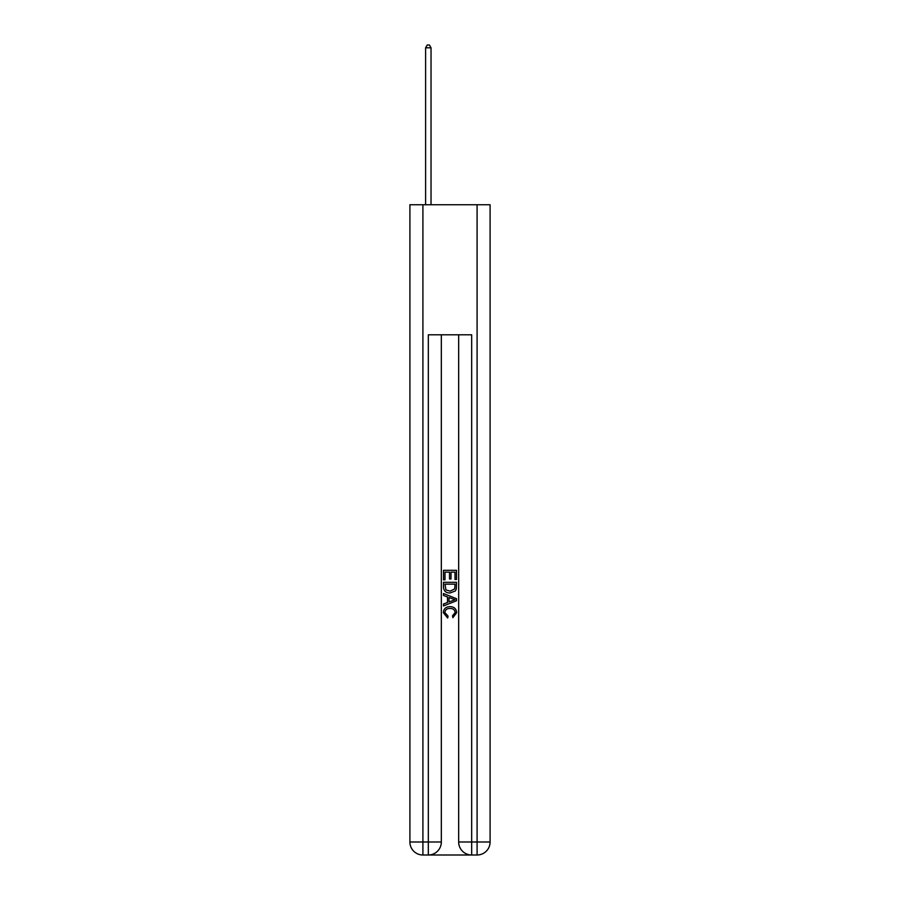 <?xml version="1.0" encoding="UTF-8"?>
<svg xmlns="http://www.w3.org/2000/svg" width="900" height="900" viewBox="0 0 900 900"><rect width="100%" height="100%" fill="white"/><g stroke="black" fill="none" stroke-linecap="round" stroke-linejoin="round"><path stroke-width="1.35" d="M429.3 855L470.7 855M422.91 204.75L422.91 841.995L409.905 841.995L409.905 204.75L490.095 204.75L490.095 841.995L477.09 841.995L477.09 204.75M471.679 855L471.679 841.995L458.674 841.995A13.005 13.005 0 0 0 471.679 855L477.09 855L477.09 841.995L471.679 841.995L471.679 334.8L428.321 334.8L428.321 841.995L422.91 841.995L422.91 855L428.321 855A13.005 13.005 0 0 0 441.326 841.995L428.321 841.995L428.321 855M441.326 334.8L441.326 841.995M458.674 841.995L458.674 334.8M477.09 855A13.005 13.005 0 0 0 490.095 841.995M409.905 841.995A13.005 13.005 0 0 0 422.91 855M443.498 579.814L443.498 570.308L456.502 570.308L456.502 579.476L455.006 579.476L455.006 572.141L451.001 572.141L451.001 578.97L449.505 578.97L449.505 572.141L444.994 572.141L444.994 579.814L443.498 579.814M443.498 586.969L443.498 582.311L456.502 582.311L456.311 589.05L455.389 590.951L450.067 592.976C445.916 592.999 443.723 590.996 443.498 586.969M444.994 584.145L445.916 589.894L450.101 591.143L454.736 588.926L455.006 584.145L444.994 584.145M443.498 595.485L443.498 593.539L456.502 598.702L456.502 600.773L443.498 605.936L443.498 603.99L447.502 602.505L447.502 596.959L443.498 595.485M452.599 598.849L448.999 597.51L448.999 601.954L455.006 599.738L452.599 598.849M444.836 612.506L448.088 616.151L447.66 617.996L443.329 612.686C443.678 608.692 445.939 606.679 450.101 606.656C454.095 606.735 456.289 608.738 456.671 612.641L452.891 617.659L452.498 615.825L455.164 612.551C454.781 609.75 453.094 608.389 450.101 608.49C447.064 608.332 445.298 609.671 444.836 612.506M431.032 204.75L431.032 47.812L425.61 47.812L425.61 204.75M425.61 47.812L427.241 45L429.412 45L431.032 47.812"/></g></svg>
